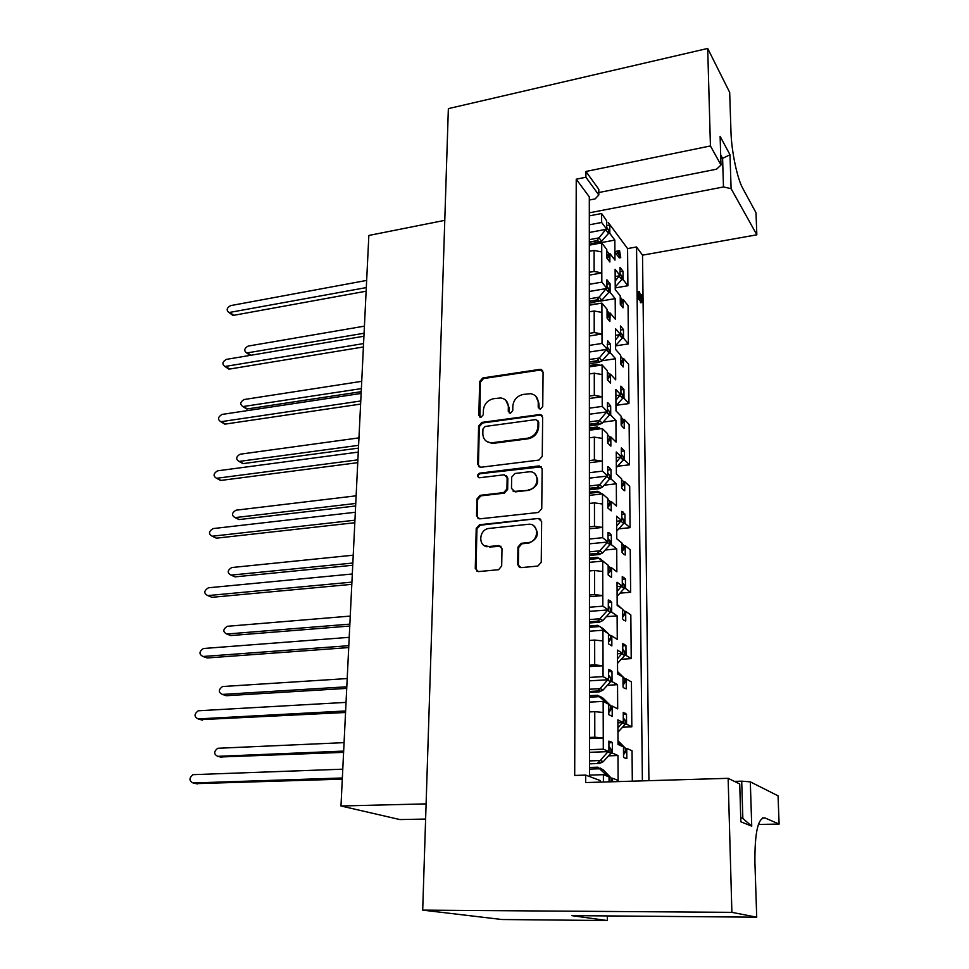 <?xml version="1.0" encoding="UTF-8"?>
<svg xmlns="http://www.w3.org/2000/svg" width="969" height="969" viewBox="0 0 969 969"><rect width="100%" height="100%" fill="white"/><g stroke="black" fill="none" stroke-linecap="round" stroke-linejoin="round"><path stroke-width="1.45" d="M540.448 409.088L542.749 406.483L543.076 372.096L539.89 369.371L482.841 377.934L479.655 381.556L478.856 415.374L480.999 417.324L483.252 414.768L483.349 410.359C484.1 404.061 487.528 400.173 493.645 398.683L500.658 397.944C505.515 398.731 508.083 401.699 508.35 406.847L508.265 411.28L510.469 413.242L512.746 410.662L512.819 406.217C513.522 399.882 516.998 395.946 523.212 394.444L530.479 393.693C535.372 394.54 537.952 397.52 538.243 402.644L538.195 407.113L540.448 409.088M632.309 781.171L632.042 750.781L626.749 748.395L626.834 758.582L624.206 757.806L623.551 757.152L623.479 746.917L618.016 744.446L617.871 719.894L623.297 722.583L623.224 712.481L626.483 714.153L626.568 724.206L631.824 726.811L631.437 681.934L626.204 678.918L626.289 688.826L624.024 688.038L623.043 687.021L622.97 677.052L617.592 673.952L617.447 650.102L622.801 653.409L622.728 643.586L625.95 645.633L626.022 655.407L631.219 658.617L630.831 614.952L625.683 611.354L625.756 620.996L623.842 620.221L622.558 618.816L622.486 609.138L617.168 605.431L617.035 582.236L622.316 586.136L622.255 576.579L625.429 578.965L625.502 588.474L630.637 592.265L630.25 549.774L625.162 545.62L625.235 555.007L623.673 554.292L622.074 552.487L622.013 543.064L616.768 538.788L616.623 516.223L621.844 520.68L621.783 511.378L624.92 514.103L624.993 523.357L630.056 527.681L629.693 486.317L624.666 481.654L624.739 490.774L623.515 490.157L621.614 487.928L621.553 478.759L616.369 473.962L616.236 451.99L621.395 456.98L621.323 447.92L624.424 450.96L624.496 459.972L629.499 464.805L629.135 424.519L624.169 419.359L624.242 428.25L623.358 427.753L621.165 425.1L621.093 416.161L615.981 410.856L615.86 389.477L620.947 394.952L620.887 386.134L623.939 389.477L624.012 398.247L628.954 403.564L628.602 364.308L623.697 358.687L623.188 366.997L620.717 363.908L620.657 355.211L615.606 349.421L615.485 328.612L620.511 334.547L620.451 325.959L623.467 329.581L623.539 338.12L628.421 343.898L628.082 305.647L623.237 299.578L623.031 307.839L620.293 304.302L620.233 295.824L615.242 289.598L615.121 269.309L620.087 275.693L620.027 267.335L623.006 271.211L623.079 279.544L627.9 285.746L627.573 248.585L608.229 222.434L609.78 225.002L609.816 233.384L614.843 240.106L614.964 260.128L609.913 253.563L609.864 261.993L606.824 258.02L606.788 249.493L601.713 242.88L601.834 282.149L606.957 288.471L606.921 279.823L610.07 283.747L610.107 292.359L615.194 298.634L615.327 319.189L610.216 313.072L609.852 321.526L607.091 318.038L607.042 309.268L601.894 303.103L602.003 333.99L594.215 332.573L594.191 310.988L601.931 312.43M620.911 389.901L623.939 389.477M621.347 451.336L624.424 450.96M621.807 514.43L624.92 514.103M622.268 579.244L625.429 578.965M622.752 645.851L625.95 645.633M623.237 714.31L626.483 714.153M620.475 330.054L623.467 329.581M620.063 271.72L623.006 271.211M589.37 335.977L602.003 333.99L602.028 343.438L607.224 349.3L607.708 340.749L610.361 344.068L610.409 352.91L615.557 358.724L615.69 379.824L610.518 374.167L610.555 383.118L607.345 379.666L607.309 370.667L602.1 364.974L602.197 396.696L594.312 395.376L594.276 373.198L602.124 374.555M607.2 344.552L610.361 344.068M589.394 398.489L602.197 396.696L602.221 406.411L607.49 411.789L607.442 402.668L608.314 403.165L610.676 406.011L610.724 415.083L615.933 420.413L616.066 442.082L610.821 436.934L610.87 446.128L607.624 442.99L607.575 433.737L602.294 428.54L602.403 461.159L594.397 459.948L594.372 437.14L602.33 438.388M607.466 406.447L610.676 406.011M589.418 462.734L602.403 461.159L602.427 471.14L607.757 475.997L607.72 466.622L608.944 467.264L610.991 469.65L611.039 478.977L616.32 483.785L616.454 506.06L611.148 501.433L611.197 510.881L607.902 508.071L607.854 498.563L602.5 493.899L602.609 527.427L594.494 526.324L594.457 502.875L602.536 504.025M607.733 470.038L610.991 469.65M589.443 528.783L602.609 527.427L602.633 537.698L608.048 541.998L607.999 532.369L609.598 533.12L611.318 535.058L611.366 544.651L616.72 548.914L616.853 571.795L611.475 567.725L611.524 577.451L608.181 574.98L608.144 565.206L602.706 561.099L602.815 595.596L594.591 594.615L594.566 570.487L602.742 571.516M608.011 535.385L611.318 535.058M589.467 596.71L602.815 595.596L602.851 606.17L608.326 609.889L608.29 599.968L610.264 600.804L611.645 602.306L611.693 612.166L617.12 615.848L617.265 639.383L611.814 635.906L611.863 645.899L608.471 643.804L608.435 633.75L602.924 630.25L603.045 665.751L594.7 664.879L594.663 640.061L602.96 640.969M608.302 602.573L611.645 602.306M589.491 666.599L603.045 665.751L603.069 676.616L608.629 679.717L608.593 669.518L610.942 670.378L611.996 671.481L612.045 681.619L617.544 684.683L617.689 708.884L612.166 706.05L612.214 716.333L608.774 714.625L608.738 704.281L603.154 701.411L603.263 737.954L594.796 737.227L594.76 711.67L603.19 712.445M608.593 671.687L611.996 671.481M589.527 738.535L603.263 737.954L603.299 749.158L608.932 751.593L608.895 741.091L612.347 742.654L612.396 753.095L617.968 755.505L618.125 780.408L612.517 778.228L612.541 781.765M608.895 742.787L612.347 742.654M606.945 284.292L610.07 283.747M606.667 220.811L601.616 213.507L601.652 222.47L606.703 229.229L606.667 220.811M606.691 225.583L609.78 225.002M538.946 460.081L542.265 456.338L542.64 417.348L540.072 414.502L481.823 422.411L478.613 426.069L477.717 464.393L480.479 467.3L538.946 460.081M740.74 817.582L742.848 818.454L741.709 781.171L750.309 781.85L751.738 826.169L740.861 821.785L739.722 783.969L728.131 778.325L585.688 782.552L585.688 775.091L600.308 780.59L600.308 782.128M589.54 776.544L589.309 196.877L576.24 179.204L574.702 775.442L585.688 775.091M576.24 179.204L585.918 177.242L585.918 171.465L598.806 189.33L598.818 194.999L585.918 177.242M598.818 192.528L716.551 169.2L720.984 165.009L720.124 136.35L729.996 154.749L731.098 188.652L756.837 234.813L756.002 212.732L742.835 188.495C737.288 178.768 731.486 151.346 730.977 131.917L729.681 92.394L707.697 48.45L710.434 145.956L585.918 171.465M707.697 48.45L448.356 108.625L422.702 910.121L501.954 919.52L607.333 920.55L607.309 915.923M728.131 778.325L731.886 912.35L422.702 910.121M517.7 564.479L520.971 567.64L537.843 566.066L541.247 562.274L541.635 521.516L538.364 518.451L479.51 524.738L476.215 528.444L475.282 568.476L478.444 571.589L498.587 569.711L501.688 565.993L502.003 548.648L498.793 545.559L488.945 546.54C477.802 548.066 478.238 529.147 489.309 528.408L528.081 524.314C539.285 522.654 539.43 541.514 528.166 542.616L521.201 543.318L517.955 547.073L517.7 564.479L519.432 567.386M540.775 519.287L538.34 518.451L480.236 525.222L476.942 528.929L476.021 568.924L477.075 571.395M542.143 468.863L541.756 508.713L538.401 512.48L479.594 518.863L476.518 515.859L476.905 499.023L480.176 495.329L503.65 492.615L506.944 488.909L507.138 477.741L504.255 474.786L479.425 477.765C476.796 476.433 476.893 474.883 479.728 473.138L539.236 465.895L542.143 468.863M741.709 781.171L734.405 781.389M589.527 737.445L594.796 737.227M589.515 711.924L594.76 711.67M589.491 665.206L594.7 664.879M589.479 640.424L594.663 640.061M589.467 595.039L594.591 594.615M589.455 570.947L594.566 570.487M589.443 526.845L594.494 526.324M589.431 503.432L594.457 502.875M589.418 460.554L594.397 459.948M589.406 437.782L594.372 437.14M589.394 396.067L594.312 395.376M589.382 373.925L594.276 373.198M589.37 333.336L594.215 332.573M589.358 311.776L594.191 310.988M589.346 272.277L594.13 271.441L594.094 250.426L601.737 251.964M589.334 251.286L594.094 250.426M619.421 257.875L615.945 253.624L615.376 251.867L616.999 251.044M617.774 251.746L618.065 251.007M608.266 233.674L609.816 233.384M589.334 244.782L614.843 240.106M608.593 253.793L609.913 253.563M589.334 245.157L601.713 242.88M601.652 222.47L589.322 224.808M589.334 232.487L606.703 229.229M608.568 292.614L610.107 292.359M599.847 301.202L615.194 298.634M608.871 313.29L610.216 313.072M589.358 305.199L601.894 303.103M601.834 282.149L589.346 284.292M589.346 291.475L606.957 288.471M610.93 753.143L612.396 753.095M608.532 755.856L617.968 755.505M611.039 778.277L612.517 778.228M609.065 781.862L609.041 776.884L603.384 774.679L603.408 782.031M589.54 775.115L603.384 774.679M603.299 749.158L589.527 749.691M589.527 752.332L608.932 751.593M611.5 716.37L612.214 716.333M610.591 681.704L612.045 681.619M607.393 685.265L617.544 684.683M610.7 706.122L612.166 706.05M589.503 702.125L603.154 701.411M603.069 676.616L589.503 677.428M589.503 680.844L608.629 679.717M589.479 622.958L599.217 622.231L602.742 620.608L610.264 612.275L611.693 612.166M606.291 616.684L617.12 615.848M610.373 636.003L611.814 635.906M589.479 631.231L602.924 630.25M602.851 606.17L589.467 607.236M589.479 611.366L608.326 609.889M589.455 555.455L599.048 554.547L602.536 552.996L609.949 544.735L611.366 544.651M605.213 550.017L616.72 548.914M610.058 567.858L611.475 567.725M589.455 562.335L602.706 561.099L597.485 557.369L589.455 558.12M602.633 537.698L589.443 539.018M589.443 543.827L608.048 541.998M609.562 479.146L611.039 478.977M604.172 485.178L616.32 483.785M609.755 501.579L611.148 501.433M589.431 495.365L602.5 493.899M602.427 471.14L589.418 472.69M589.418 478.141L607.757 475.997M609.222 415.289L610.724 415.083M603.154 422.109L615.933 420.413M609.453 437.116L610.821 436.934M589.406 430.224L602.294 428.54M602.221 406.411L589.394 408.167M541.126 414.78L540.472 414.865M589.394 414.235L607.49 411.789M608.895 353.14L610.409 352.91M602.161 360.734L615.557 358.724M609.162 374.373L610.518 374.167M589.382 366.863L602.1 364.974M602.028 343.438L589.37 345.4M589.37 352.026L607.224 349.3M621.577 279.799L623.079 279.544M615.242 287.902L627.9 285.746M621.941 299.796L623.237 299.578M615.17 276.553L620.087 275.693M622.062 338.351L623.539 338.12M615.594 345.872L628.421 343.898M622.389 358.881L623.697 358.687M615.521 335.335L620.511 334.547M625.732 758.618L626.834 758.582M625.15 724.267L626.568 724.206M622.51 727.234L631.824 726.811M625.332 748.456L626.749 748.395M617.895 722.838L623.297 722.583M624.63 655.492L626.022 655.407M621.238 659.259L631.219 658.617M624.799 679.003L626.204 678.918M617.471 653.76L622.801 653.409M624.097 588.595L625.502 588.474M620.003 593.149L630.637 592.265M624.29 611.463L625.683 611.354M617.059 586.584L622.316 586.136M623.564 523.502L624.993 523.357M618.791 528.832L630.056 527.681M623.794 545.753L625.162 545.62M616.659 521.213L621.844 520.68M623.055 460.142L624.496 459.972M617.616 466.222L629.499 464.805M623.309 481.799L624.666 481.654M616.272 457.598L621.395 456.98M622.546 398.453L624.012 398.247M616.478 405.272L628.954 403.564M622.837 419.541L624.169 419.359M615.896 395.655L620.947 394.952M641.115 302.643L639.261 299.409M638.135 299.518L637.893 291.887M642.386 780.869L636.56 246.962L642.52 255.162L648.927 780.675M710.434 145.956L720.984 165.009M589.322 212.829L723.48 186.956L722.595 158.371L720.803 158.734M589.322 215.869L601.616 213.507M627.573 248.585L636.56 246.962M756.837 234.813L642.52 255.162M731.098 188.652L723.48 186.956M758.388 824.437L779.112 824.086L778.046 795.828L750.309 781.85M731.886 912.35L756.716 917.183L754.912 862.289C754.718 832.395 758.049 817.606 764.892 817.897L779.112 824.086M426.106 803.882L340.979 805.99L368.85 235.455L444.783 220.351M425.621 819.059L399.882 819.568L340.979 805.99M756.716 917.183L571.698 915.62L607.333 920.55M589.309 200.05L595.148 198.899L598.818 194.999M729.996 154.749L722.595 158.371L720.682 154.87M589.346 275.123L601.81 272.943L594.13 271.441M751.738 826.169L742.848 818.454M539.176 408.87L538.897 403.249L535.821 396.236M505.83 400.294L509.028 407.44L509.294 413.06M542.579 370.437L540.532 370.013L483.531 378.552L480.345 382.174L479.921 417.179M533.955 526.01C539.697 533.277 538.001 538.97 528.856 543.088L521.891 543.791L518.645 547.546L518.403 564.939M484.355 545.608L488.945 546.54M501.034 546.274L489.66 547.013M506.375 475.658L507.829 478.274L507.647 489.43L504.352 493.148L480.89 495.849L477.632 499.532L477.232 516.356L478.129 518.621M541.429 466.84L480.442 473.671C478.371 474.435 477.765 475.743 478.613 477.62M528.359 489.769C539.139 488.97 540.145 471.043 529.413 471.782L514.963 473.478L511.668 477.196L511.487 488.376L514.503 491.368L529.038 490.29C538.086 486.523 539.999 480.999 534.767 473.72M512.976 491.041L514.696 491.344M529.038 490.29L515.387 491.864M542.046 415.531L540.072 415.12L482.538 422.993L479.316 426.639L478.432 464.926L479.171 466.997M538.037 421.576L535.796 419.589L485.19 426.457L482.937 429.013L482.828 433.7C483.119 439.236 485.929 442.276 491.259 442.845L527.463 438.23C533.774 436.765 537.286 432.792 537.989 426.336L538.037 421.576L538.703 422.169L537.698 420.389M486.402 441.27L491.949 443.402L493.451 443.317L492.749 442.76M538.703 422.169L538.655 426.917C537.952 433.373 534.44 437.334 528.129 438.8L493.451 443.317M616.914 251.589L617.192 251.007L619.821 254.435L619.579 250.741L620.754 257.633L616.914 251.589L615.376 251.867M617.471 253.345L615.945 253.624M620.608 257.475L619.082 257.754M619.288 251.153L617.762 251.431M639.443 299.3L639.346 291.56L641.841 300.233L641.805 294.782L642.835 301.795L641.89 302.28L639.685 294.491L639.504 299.36L637.917 299.554M641.89 302.28L640.376 302.522M641.49 295.242L640.509 295.4M642.084 297.301L640.957 297.483M642.399 299.251L641.454 299.409M639.068 292.384L637.554 292.638M639.128 297.955L637.614 298.21M366.125 291.221L233.82 315.3L231.24 314.174M589.334 244.224L601.567 241.293L608.496 233.408L608.484 229.98L606.703 227.315M607.272 258.832L608.605 256.676L608.593 253.224L606.8 250.886M366.306 287.587L228.975 312.551C226.14 310.262 226.661 307.948 230.549 305.635L366.657 280.416M589.334 239.67L598.963 237.889L605.916 229.374M598.309 242.577L598.03 240.639L596.831 240.663L598.963 237.889M608.496 233.408L605.916 229.968M589.334 242.044L596.831 240.663M364.429 326.153L248.1 346.09C244.212 348.416 243.728 350.705 246.671 352.97L364.078 333.251M619.3 275.838L615.194 281.046M248.73 354.4L249.941 355.417M620.075 273.73L621.759 276.165L621.783 279.569L615.23 286.994M620.245 297.144L621.928 299.251L621.953 302.691L620.584 304.835M619.3 276.383L621.783 279.569M363.411 346.963L229.641 369.044L227.085 367.917M589.358 303.2L601.749 300.342L608.774 292.384L608.762 288.871L606.945 286.376M607.381 318.547L608.883 316.282L608.871 312.733L607.054 310.564M363.569 343.583L224.929 366.488C221.84 364.199 222.301 361.837 226.322 359.39L363.932 336.231M589.358 298.815L599.108 297.168L606.158 288.605M598.442 301.686L598.345 299.869L596.952 299.893L599.108 297.168M598.479 303.672L589.358 304.763M608.774 292.384L606.158 289.174M589.358 301.165L596.952 299.893M361.728 381.338L244.14 399.519C240.13 401.965 239.706 404.315 242.892 406.58L361.376 388.605M619.712 334.668L615.557 339.913M244.854 407.816L247.374 408.93L361.219 391.682M620.499 332.403L622.195 334.668L622.231 338.169L615.594 345.654M620.669 356.41L622.377 358.373L622.401 361.897L620.863 364.138M619.724 335.201L622.231 338.169M540.799 369.359L541.598 369.601M360.613 404.085L225.377 424.071L222.834 422.944M589.382 363.738L598.588 362.37L601.943 360.977L609.053 352.946L609.041 349.337L607.212 347.011M607.454 379.848L609.174 377.486L609.15 373.84L607.321 371.83M360.771 400.984L220.799 421.721C217.444 419.444 217.843 417.021 221.998 414.441L361.134 393.438M599.702 365.325L597.086 364.417L589.382 365.567M589.382 366.452L599.278 364.974M589.382 359.523L599.266 358.033L606.412 349.421M598.588 362.37L598.648 360.698L597.074 360.71L599.266 358.033M609.053 352.946L606.412 349.966M589.382 361.873L597.074 360.71M358.966 437.879L240.094 454.207C235.952 456.787 235.6 459.197 239.04 461.438L358.603 445.328M620.136 395.061L615.921 400.318M240.881 462.492L243.376 463.582L358.469 448.126M620.923 392.615L622.655 394.71L622.679 398.295L615.957 405.854M621.105 417.239L622.837 419.044L622.861 422.666L621.165 424.991M620.148 395.57L622.679 398.295M357.755 462.661L220.993 480.418L218.497 479.328M589.406 425.924L598.745 424.688L602.137 423.247L609.344 415.144L609.331 411.437L607.478 409.293M607.624 442.785L609.465 440.35L609.453 436.607L607.587 434.778M357.888 459.839L216.572 478.286C212.95 476.033 213.289 473.55 217.577 470.825L358.264 452.099M600.683 428.758L597.219 426.99L589.406 428.007M589.406 429.013L599.436 427.692M589.406 421.89L599.423 420.558L606.667 411.898M598.745 424.688L598.927 423.174L597.207 423.187L599.423 420.558M609.344 415.144L606.667 412.419M589.406 424.216L597.207 423.187M356.132 495.813L235.952 510.203C231.676 512.928 231.385 515.399 235.104 517.603L355.756 503.444M620.572 457.077L616.296 462.346M236.836 518.476L239.282 519.554L355.635 505.975M621.371 454.425L623.115 456.351L623.152 460.033L616.332 467.664M621.553 479.703L623.309 481.327L623.333 485.045L621.614 487.407M620.572 457.562L623.152 460.033M354.824 522.727L216.511 538.158L214.076 537.092M589.431 489.805L598.89 488.727L602.33 487.237L609.646 479.049L609.622 475.234L607.745 473.235M607.89 507.417L609.767 504.958L609.743 501.106L607.866 499.423M354.945 520.196L212.247 536.22C208.347 534.016 208.614 531.472 213.035 528.589L355.332 512.262M601.688 493.984L597.352 491.283L589.431 492.167M589.431 493.282L599.605 492.143M589.431 485.978L599.581 484.815L606.933 476.094M598.89 488.727L599.205 487.371L597.34 487.371L599.581 484.815M609.743 501.106L607.866 499.459M609.646 479.049L606.933 476.591M589.431 488.267L597.34 487.371M353.237 555.189L231.712 567.543C227.291 570.438 227.085 572.958 231.082 575.114L352.849 563.025M621.02 520.765L616.684 526.058M232.705 575.84L235.019 576.87L352.74 565.266M621.832 517.652L623.6 519.663L623.624 523.442L616.72 531.133M622.013 543.706L623.794 545.317L623.818 549.132L622.074 551.518M621.02 521.225L623.624 523.442M622.013 543.875L623.794 545.317M351.808 584.343L211.92 597.316L209.583 596.347M589.455 551.833L599.75 550.852L607.2 542.543L609.949 544.735L609.937 540.811L608.023 538.716M608.181 573.866L610.082 571.371L610.058 567.41L608.144 565.642M605.516 563.219L599.835 558.447M351.917 582.127L207.778 595.596C203.647 593.416 203.841 590.811 208.371 587.795L352.316 573.987M589.455 559.355L599.775 558.386M488.11 546.589L486.62 546.734M599.048 554.547L599.46 553.347L597.473 553.347L599.75 550.852M610.058 567.41L608.144 565.969M589.455 554.111L597.473 553.347M350.257 616.09L227.23 626.301C222.858 629.317 222.713 631.897 226.794 634.029L349.87 624.121M617.168 605.019L618.876 606.618M621.48 586.209L617.083 591.514M228.611 634.731L230.792 635.567L349.773 626.047M622.292 582.587L624.084 584.695L624.121 588.571L617.12 596.347M617.168 604.377L621.529 608.471M622.486 609.368L624.29 611.051L624.315 614.976L622.546 617.398M621.48 586.633L624.121 588.571M622.486 609.804L624.29 611.051M348.719 647.571L207.221 657.963L205.149 657.236M589.479 619.566L599.92 618.767L607.478 610.385L610.264 612.275L610.252 608.241L608.314 606.037M608.471 642.193L610.397 639.661L610.373 635.591L602.839 628.396L597.619 625.332L589.479 625.938M348.816 645.693L202.993 656.485C198.887 654.329 199.008 651.677 203.369 648.515L349.215 637.336M605.673 631.994L600.017 626.58M589.479 627.294L599.944 626.519M599.217 622.231L599.702 621.177L597.619 621.19L599.92 618.767M610.373 635.591L608.435 634.356M589.479 621.807L597.619 621.19M347.205 678.554L222.531 686.536C218.34 689.686 218.267 692.314 222.325 694.422L346.805 686.791M617.58 672.68L620.814 675.817M621.953 653.469L617.495 658.787M224.505 695.112L226.395 695.718L346.72 688.39M622.776 649.327L624.593 651.519L624.63 655.516L617.532 663.353M617.58 671.614L624.799 678.615L624.835 682.66L623.031 685.107M621.953 653.869L624.63 655.516M622.982 677.573L624.799 678.615M345.545 712.494L200.644 719.652M589.503 692.387L599.375 691.842L602.96 690.158L610.591 681.74L610.567 677.597L608.617 675.296M608.774 712.481L610.724 709.926L610.7 705.735L602.984 698.104L599.702 696.178M345.618 710.967L198.1 718.913C194.006 716.794 194.042 714.08 198.233 710.786L346.042 702.38M606.933 703.349L597.764 695.245L589.503 695.694M589.503 697.183L600.126 696.614M589.503 689.225L600.102 688.632L607.757 679.766M599.375 691.842L599.932 690.958L597.752 690.994L600.102 688.632M610.7 705.735L608.738 704.729M610.591 681.74L607.769 680.165M589.503 691.454L597.752 690.994M344.08 742.642L217.722 748.286C213.701 751.569 213.713 754.245 217.734 756.329L343.656 751.096M618.004 742.254L621.977 746.227M622.437 722.632L617.919 727.973M220.351 756.983L343.595 752.356M623.273 717.932L625.114 720.233L625.15 724.34L617.943 732.249M618.004 740.752L625.32 748.092L625.356 752.247L623.527 754.73M622.437 722.995L625.15 724.34M623.479 747.269L625.32 748.092M342.287 779.149L196.089 783.63M589.527 763.826L599.545 763.475L603.19 761.731L610.93 753.228L610.906 748.964L608.92 746.542M611.064 781.801L611.039 777.925L603.215 769.907L600.077 768.017M342.348 777.986L193.061 782.964C188.991 780.857 188.967 778.095 192.964 774.667L342.772 769.18M607.733 776.363L597.909 767.194L589.54 767.472M589.54 769.107L600.308 768.744M589.527 760.919L600.283 760.532L608.06 751.629M599.545 763.475L600.138 762.748L597.909 762.809L600.283 760.532M611.039 777.925L609.041 777.15M610.93 753.228L608.06 751.992M600.138 762.736L597.909 762.809M762.518 817.933L764.892 817.897M538.897 403.249L538.243 402.644M508.955 411.886L508.265 411.28M509.028 407.44L508.35 406.847M479.57 415.967L478.856 415.374M480.345 382.174L479.655 381.556M483.531 378.552L482.841 377.934M540.532 370.013L539.89 369.371M538.849 407.719L538.195 407.113M518.645 547.546L517.955 547.073M522 543.779L521.31 543.306M528.541 543.124L527.863 542.652M499.507 546.031L498.793 545.559M476.021 568.924L475.282 568.476M476.942 528.929L476.215 528.444M480.236 525.222L479.51 524.738M477.232 516.356L476.518 515.859M477.632 499.532L476.905 499.023M480.89 495.849L480.176 495.329M504.352 493.148L503.65 492.615M507.647 489.43L506.944 488.909M507.829 478.274L507.138 477.741M480.442 473.671L479.728 473.138M539.551 466.464L538.885 465.919M478.432 464.926L477.717 464.393M479.316 426.639L478.613 426.069M482.538 422.993L481.823 422.411M540.072 415.12L539.418 414.526M528.129 438.8L527.463 438.23M538.655 426.917L537.989 426.336M601.628 241.22L599.024 237.817M608.605 256.676L606.812 254.362M608.484 229.98L606.703 227.594M233.82 315.3L230.004 312.551M620.075 273.997L621.759 276.165M620.269 300.596L621.953 302.691M247.592 352.97L250.898 355.26M601.822 300.269L599.169 297.095M608.883 316.282L607.066 314.126M608.762 288.871L606.945 286.642M229.641 369.044L225.765 366.476M620.499 332.658L622.195 334.668M620.693 359.947L622.401 361.897M243.619 406.556L247.374 408.93M602.003 360.904L599.327 357.961M609.174 377.486L607.333 375.487M609.041 349.337L607.212 347.265M225.377 424.071L221.429 421.697M620.935 392.857L622.655 394.71M621.129 420.873L622.861 422.666M239.561 461.414L243.376 463.582M602.197 423.174L599.484 420.485M609.465 440.35L607.599 438.533M609.331 411.437L607.478 409.536M220.993 480.418L216.995 478.262M621.371 454.667L623.115 456.351M621.577 483.434L623.333 485.045M235.406 517.579L239.282 519.554M602.403 487.165L599.654 484.73M601.725 493.984L599.666 492.204M609.767 504.958L607.878 503.323M609.622 475.234L607.745 473.526M216.511 538.158L212.441 536.208M621.832 518.136L623.6 519.663M622.05 547.703L623.818 549.132M231.155 575.101L235.079 576.858M602.609 552.924L599.823 550.78M610.082 571.371L608.157 569.942M609.937 540.811L608.035 539.297M211.92 597.316L207.778 595.596M622.304 583.362L624.084 584.695M622.522 613.74L624.315 614.976M226.794 634.029L230.792 635.567M602.815 620.535L599.993 618.694M610.397 639.661L608.459 638.45M610.252 608.241L608.314 606.921M207.221 657.963L202.993 656.485M622.776 650.393L624.593 651.519M623.006 681.619L624.835 682.66M222.325 694.422L226.395 695.718M603.033 690.085L600.174 688.559M603.057 698.177L600.186 696.675M610.724 709.926L608.75 708.933M610.567 677.597L608.617 676.495M202.388 720.149L198.1 718.913M623.273 719.313L625.114 720.233M623.503 751.423L625.356 752.247M217.734 756.329L221.877 757.37M603.263 761.658L600.356 760.459M603.287 769.98L600.38 768.817M609.998 781.838L609.065 781.486M610.906 748.964L608.92 748.092M197.434 783.921L193.061 782.964M620.887 386.643L621.565 386.546M621.335 448.586L622.34 448.465M621.783 512.177L623.128 512.032M622.255 577.463L623.939 577.318M622.74 644.518L624.775 644.373M623.237 713.39L625.635 713.281M607.454 403.274L608.314 403.165M607.72 467.409L608.944 467.264M607.999 533.277L609.598 533.12M608.29 600.962L610.264 600.804M608.593 670.524L610.942 670.378M608.895 742.06L611.645 741.951M521.891 543.791L521.201 543.318M528.856 543.088L528.166 542.616M515.181 491.889L514.503 491.368M539.903 466.44L539.236 465.895M540.726 415.095L540.072 414.502M491.949 443.402L491.259 442.845M619.239 257.911L620.754 257.633M617.992 250.947L619.373 250.692M640.582 302.728L642.096 302.485M640.388 294.915L641.575 294.721M637.82 291.814L639.189 291.584M637.99 299.615L639.504 299.36M589.334 242.238L598.03 240.639M232.79 315.3L228.975 312.551M246.671 352.97L250.147 355.381M589.358 301.383L598.345 299.869M228.805 369.056L224.929 366.488M242.892 406.58L246.647 408.942M589.382 362.091L598.648 360.698M224.735 424.095L220.799 421.721M239.04 461.438L242.856 463.606M589.406 424.434L598.927 423.174M220.581 480.442L216.572 478.286M235.104 517.603L238.98 519.566M589.431 488.485L599.205 487.371M216.329 538.17L212.247 536.22M231.082 575.114L235.019 576.87M589.455 554.292L599.46 553.347M589.479 621.953L599.702 621.177M589.503 691.527L599.932 690.945"/></g></svg>
